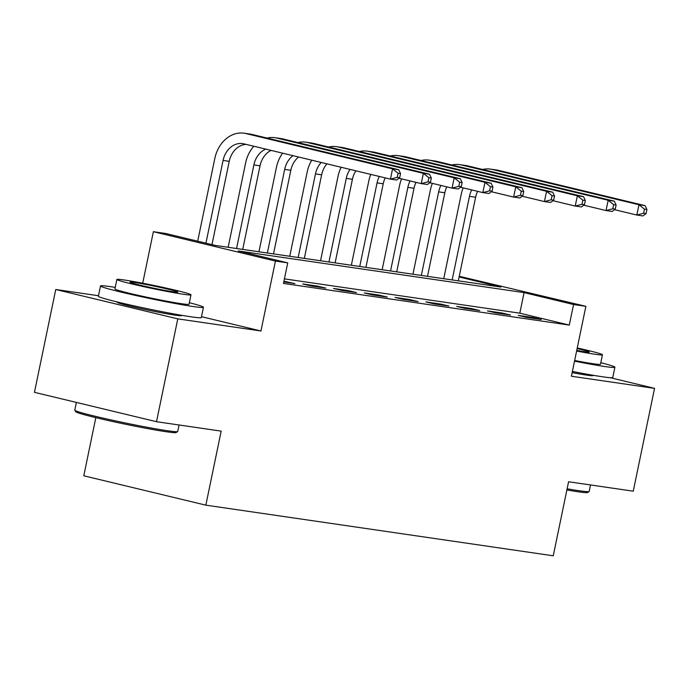 <?xml version="1.0" encoding="UTF-8"?>
<svg xmlns="http://www.w3.org/2000/svg" width="689" height="689" viewBox="0 0 689 689"><rect width="100%" height="100%" fill="white"/><g stroke="black" fill="none" stroke-linecap="round" stroke-linejoin="round"><path stroke-width="1.03" d="M572.146 372.611A32.796 1.43 11.7 0 0 586.606 375.109A32.796 1.43 11.7 0 0 592.996 375.565A32.796 1.43 11.7 0 0 592.402 375.152M118.008 302.144A32.796 1.43 11.7 0 0 117.302 302.29A32.796 1.43 11.7 0 0 139.152 308.207A32.796 1.43 11.7 0 0 175.144 315.131A32.796 1.43 11.7 0 0 181.526 315.596A32.796 1.43 11.7 0 0 180.94 315.183M459.244 276.28L585.874 306.321L573.558 304.521L524.079 292.61L238.265 250.96L287.744 262.862L275.428 261.071L153.38 231.693L165.696 233.493L215.175 245.396L500.989 287.055L459.107 276.978M95.831 417.646L83.791 475.789L205.839 505.158L553.25 555.799L568.58 481.757L633.251 491.188L654.55 388.363L610.247 377.701M205.839 505.158L221.178 431.125L156.498 421.702L34.45 392.325L55.749 289.501L177.788 318.869L260.95 330.987L275.428 261.071M98.484 295.727L55.749 289.501M142.709 283.213L153.38 231.693M156.498 421.702L177.788 318.869M287.744 262.862L283.489 283.429L569.295 325.087L519.816 313.176L284.436 278.873M283.79 281.982L294.926 283.61L283.946 281.224M310.937 285.944L325.725 288.097L317.474 286.116L302.695 283.963L310.937 285.944M341.735 290.431L356.523 292.584L348.272 290.603L333.493 288.45L341.735 290.431M372.534 294.918L387.321 297.08L379.071 295.09L364.292 292.937L372.534 294.918M403.332 299.414L418.12 301.567L409.869 299.577L395.09 297.424L403.332 299.414M434.13 303.901L448.918 306.054L440.667 304.073L425.888 301.911L434.13 303.901M464.929 308.388L479.716 310.541L471.465 308.56L456.686 306.407L464.929 308.388M495.727 312.875L510.515 315.028L502.264 313.047L487.485 310.894L495.727 312.875M526.525 317.362L541.313 319.524L533.062 317.534L518.283 315.381L526.525 317.362M585.874 306.321L571.396 376.237L654.55 388.363M569.295 325.087L573.558 304.521M519.816 313.176L524.079 292.61M286.521 282.387L286.676 281.62M317.319 286.874L317.474 286.116M348.117 291.361L348.272 290.603M378.916 295.848L379.071 295.09M409.714 300.344L409.869 299.577M440.512 304.831L440.667 304.073M471.31 309.318L471.465 308.56M502.109 313.805L502.264 313.047M532.907 318.292L533.062 317.534M260.95 330.987L201.481 316.682M399.68 177.702L400.533 173.594L398.07 173.232L397.217 177.349L399.68 177.702L396.606 180.027L390.439 179.131L392.575 168.848L245.947 133.554A31.53 25.407 -81.7 0 0 244.113 133.201A31.53 25.407 -81.7 0 0 214.822 158.453L197.691 241.193M205.933 243.174L223.072 160.434A21.023 16.941 98.3 0 1 242.597 143.605A21.023 16.941 98.3 0 1 243.82 143.837L390.439 179.131L397.217 177.349M211.979 244.629L229.23 161.338A21.023 16.941 98.3 0 1 246.051 144.38M398.07 173.232L392.575 168.848L398.733 169.744L252.105 134.458A31.53 25.407 -81.7 0 0 250.271 134.097L244.113 133.201M398.733 169.744L400.533 173.594M253.828 146.249A31.53 25.407 -81.7 0 0 245.62 162.94L228.154 247.291M236.56 248.514L253.871 164.929A21.023 16.941 98.3 0 1 265.756 149.117M242.717 249.409L260.029 165.825A21.023 16.941 98.3 0 1 271.078 150.4M430.479 182.189L431.331 178.081L428.868 177.719L428.015 181.836L430.479 182.189L427.404 184.514L421.237 183.618L423.373 173.335L276.745 138.05A31.53 25.407 -81.7 0 0 274.911 137.688A31.53 25.407 -81.7 0 0 267.056 138.05M398.948 178.253L421.237 183.618L428.015 181.836M428.868 177.719L423.373 173.335L429.531 174.231L282.903 138.945A31.53 25.407 -81.7 0 0 281.069 138.592L274.911 137.688M429.531 174.231L431.331 178.081M282.645 153.182A31.53 25.407 -81.7 0 0 276.418 167.427L258.952 251.778M267.358 253.001L284.669 169.416A21.023 16.941 98.3 0 1 292.98 155.671M273.516 253.905L290.827 170.312A21.023 16.941 98.3 0 1 298.561 157.014M461.277 186.685L462.13 182.568L459.666 182.206L458.814 186.323L461.277 186.685L458.202 189.001L452.036 188.106L454.172 177.822L307.544 142.537A31.53 25.407 -81.7 0 0 305.709 142.184A31.53 25.407 -81.7 0 0 297.855 142.545M429.747 182.74L452.036 188.106L458.814 186.323M459.666 182.206L454.172 177.822L460.33 178.718L313.702 143.433A31.53 25.407 -81.7 0 0 311.867 143.079L305.709 142.184M460.33 178.718L462.13 182.568M311.764 160.192A31.53 25.407 -81.7 0 0 307.216 171.923L289.75 256.265M298.156 257.497L315.467 173.904A21.023 16.941 98.3 0 1 321.212 162.466M304.314 258.392L321.625 174.799A21.023 16.941 98.3 0 1 326.939 163.844M492.075 191.172L492.928 187.055L490.465 186.702L489.612 190.81L492.075 191.172L489.001 193.497L482.834 192.593L484.97 182.309L338.342 147.024A31.53 25.407 -81.7 0 0 336.508 146.671A31.53 25.407 -81.7 0 0 328.653 147.033M460.545 187.227L482.834 192.593L489.612 190.81M490.465 186.702L484.97 182.309L491.128 183.214L344.5 147.92A31.53 25.407 -81.7 0 0 342.666 147.567L336.508 146.671M491.128 183.214L492.928 187.055M341.15 167.263A31.53 25.407 -81.7 0 0 338.015 176.41L320.549 260.761M328.954 261.984L346.266 178.391A21.023 16.941 98.3 0 1 350.046 169.408M335.112 262.879L352.423 179.286A21.023 16.941 98.3 0 1 355.868 170.812M522.873 195.659L523.726 191.551L521.263 191.189L520.41 195.297L522.873 195.659L519.799 197.984L513.632 197.08L515.768 186.805L369.14 151.511A31.53 25.407 -81.7 0 0 367.306 151.158A31.53 25.407 -81.7 0 0 359.451 151.52M491.343 191.723L513.632 197.08L520.41 195.297M521.263 191.189L515.768 186.805L521.926 187.701L375.298 152.415A31.53 25.407 -81.7 0 0 373.464 152.054L367.306 151.158M521.926 187.701L523.726 191.551M177.641 431.564L176.151 432.537A51.296 2.239 -168.3 0 1 166.23 431.736A51.296 2.239 -168.3 0 1 110.981 421.134A51.296 2.239 -168.3 0 1 75.79 411.755L74.808 410.274A52.553 2.291 11.7 0 0 110.869 419.877A52.553 2.291 11.7 0 0 167.479 430.746A52.553 2.291 11.7 0 0 177.641 431.564A52.553 2.291 11.7 0 0 177.71 431.478L179.054 424.984M76.384 402.419L74.782 410.162A52.553 2.291 11.7 0 0 74.808 410.274M115.235 287.373A52.553 2.291 11.7 0 0 110.74 286.684A52.553 2.291 11.7 0 0 100.508 285.944A52.553 2.291 11.7 0 0 135.526 295.426A52.553 2.291 11.7 0 0 193.204 306.527A52.553 2.291 11.7 0 0 203.436 307.26A52.553 2.291 11.7 0 0 189.346 302.721M100.508 285.944L98.381 296.227A52.553 2.291 11.7 0 0 133.39 305.709A52.553 2.291 11.7 0 0 191.077 316.811A52.553 2.291 11.7 0 0 201.3 317.543L203.436 307.26M190.982 294.814L189.027 304.28A37.843 1.654 -168.3 0 1 181.655 303.746A37.843 1.654 -168.3 0 1 140.125 295.753A37.843 1.654 -168.3 0 1 114.917 288.932L116.872 279.467A37.843 1.654 11.7 0 0 142.089 286.297A37.843 1.654 11.7 0 0 183.618 294.289A37.843 1.654 11.7 0 0 190.982 294.814A37.843 1.654 11.7 0 0 165.773 287.993A37.843 1.654 11.7 0 0 124.244 280.001A37.843 1.654 11.7 0 0 116.872 279.467M173.06 291.748A24.382 1.068 11.7 0 0 177.805 292.084A24.382 1.068 11.7 0 0 161.562 287.692A24.382 1.068 11.7 0 0 134.794 282.542A24.382 1.068 11.7 0 0 130.049 282.197A24.382 1.068 11.7 0 0 146.301 286.598A24.382 1.068 11.7 0 0 173.06 291.748M567.125 488.794A52.553 2.291 11.7 0 0 578.941 490.714A52.553 2.291 11.7 0 0 589.104 491.541L587.614 492.514A51.296 2.239 -168.3 0 1 577.701 491.713A51.296 2.239 -168.3 0 1 566.883 489.957M574.523 361.157A52.553 2.291 11.7 0 0 604.666 366.496A52.553 2.291 11.7 0 0 614.898 367.237A52.553 2.291 11.7 0 0 600.808 362.69M572.387 371.44A52.553 2.291 11.7 0 0 602.539 376.78A52.553 2.291 11.7 0 0 612.771 377.52L614.898 367.237M576.615 351.046A37.843 1.654 11.7 0 0 595.081 354.258A37.843 1.654 11.7 0 0 602.444 354.792L600.489 364.248A37.843 1.654 -168.3 0 1 593.126 363.723A37.843 1.654 -168.3 0 1 574.652 360.502M576.745 350.417A24.382 1.068 11.7 0 0 584.53 351.717A24.382 1.068 11.7 0 0 589.276 352.062A24.382 1.068 11.7 0 0 577.124 348.591M589.104 491.541A52.553 2.291 11.7 0 0 589.173 491.446L590.516 484.961M602.444 354.792A37.843 1.654 11.7 0 0 577.253 347.971M370.768 174.395A31.53 25.407 -81.7 0 0 368.813 180.897L351.347 265.248M359.753 266.471L377.064 182.878A21.023 16.941 98.3 0 1 379.32 176.453M365.911 267.366L383.222 183.782A21.023 16.941 98.3 0 1 385.22 177.874M553.672 200.146L554.524 196.038L552.061 195.676L551.209 199.793L553.672 200.146L550.597 202.471L544.431 201.576L546.566 191.292L399.939 156.007A31.53 25.407 -81.7 0 0 398.104 155.645A31.53 25.407 -81.7 0 0 390.25 156.007M522.141 196.21L544.431 201.576L551.209 199.793M552.061 195.676L546.566 191.292L552.724 192.188L406.097 156.903A31.53 25.407 -81.7 0 0 404.262 156.549L398.104 155.645M552.724 192.188L554.524 196.038M401.566 178.882A31.53 25.407 -81.7 0 0 399.611 185.384L382.145 269.735M390.551 270.958L407.862 187.374A21.023 16.941 98.3 0 1 410.119 180.94M396.709 271.854L414.02 188.269A21.023 16.941 98.3 0 1 416.018 182.361M584.47 204.642L585.323 200.525L582.86 200.163L582.007 204.28L584.47 204.642L581.395 206.958L575.229 206.063L577.365 195.779L430.737 160.494A31.53 25.407 -81.7 0 0 428.902 160.141A31.53 25.407 -81.7 0 0 421.048 160.494M552.94 200.697L575.229 206.063L582.007 204.28M582.86 200.163L577.365 195.779L583.523 196.675L436.895 161.39A31.53 25.407 -81.7 0 0 435.06 161.037L428.902 160.141M583.523 196.675L585.323 200.525M432.365 183.369A31.53 25.407 -81.7 0 0 430.41 189.871L412.944 274.222M421.349 275.445L438.66 191.861A21.023 16.941 98.3 0 1 440.917 185.427M427.507 276.349L444.818 192.756A21.023 16.941 98.3 0 1 446.816 186.848M615.268 209.129L616.121 205.012L613.658 204.65L612.805 208.767L615.268 209.129L612.194 211.445L606.027 210.55L608.163 200.266L461.535 164.981A31.53 25.407 -81.7 0 0 459.701 164.628A31.53 25.407 -81.7 0 0 451.846 164.99M583.738 205.184L606.027 210.55L612.805 208.767M613.658 204.65L608.163 200.266L614.321 201.162L467.693 165.877A31.53 25.407 -81.7 0 0 465.859 165.524L459.701 164.628M614.321 201.162L616.121 205.012M463.163 187.864A31.53 25.407 -81.7 0 0 461.208 194.367L443.742 278.709M452.148 279.941L469.459 196.348A21.023 16.941 98.3 0 1 471.715 189.914M458.306 280.836L475.617 197.243A21.023 16.941 98.3 0 1 477.615 191.335M646.067 213.616L646.919 209.499L644.456 209.146L643.604 213.254L646.067 213.616L642.992 215.941L636.825 215.037L638.961 204.754L492.334 169.468A31.53 25.407 -81.7 0 0 490.499 169.115A31.53 25.407 -81.7 0 0 482.644 169.477M614.536 209.68L636.825 215.037L643.604 213.254M644.456 209.146L638.961 204.754L645.119 205.658L498.491 170.364A31.53 25.407 -81.7 0 0 496.657 170.011L490.499 169.115M645.119 205.658L646.919 209.499M223.072 160.434L229.23 161.338M245.947 133.554L252.105 134.458M253.871 164.929L260.029 165.825M276.745 138.05L282.903 138.945M284.669 169.416L290.827 170.312M307.544 142.537L313.702 143.433M315.467 173.904L321.625 174.799M338.342 147.024L344.5 147.92M346.266 178.391L352.423 179.286M369.14 151.511L375.298 152.415M377.064 182.878L383.222 183.782M399.939 156.007L406.097 156.903M407.862 187.374L414.02 188.269M430.737 160.494L436.895 161.39M438.66 191.861L444.818 192.756M461.535 164.981L467.693 165.877M469.459 196.348L475.617 197.243M492.334 169.468L498.491 170.364M121.453 302.971L121.273 303.832M177.443 314.572L177.271 315.424M588.914 374.54L588.733 375.402"/></g></svg>
